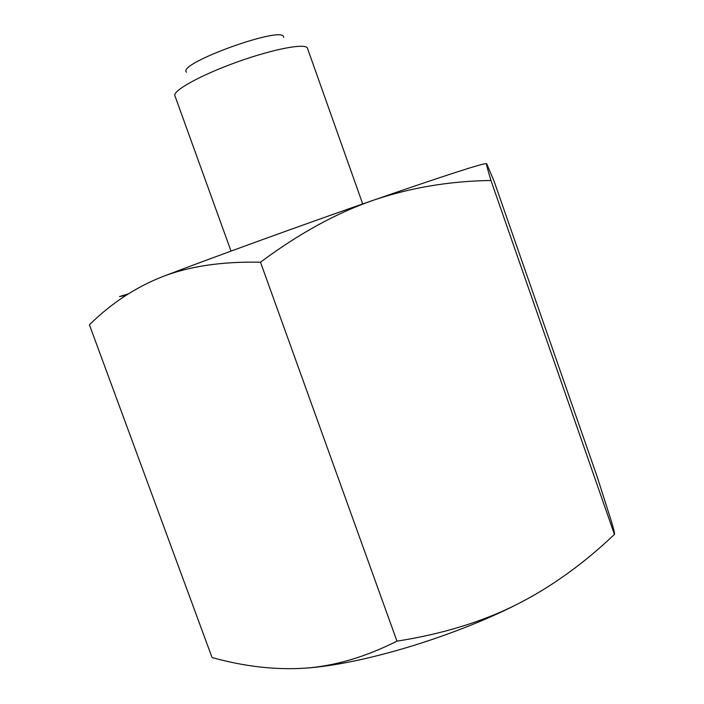 <?xml version="1.0" encoding="UTF-8"?>
<svg xmlns="http://www.w3.org/2000/svg" width="704" height="704" viewBox="0 0 704 704"><rect width="100%" height="100%" fill="white"/><g stroke="black" fill="none" stroke-linecap="round" stroke-linejoin="round"><path stroke-width="1.06" d="M516.296 604.727C450.569 637.894 360.774 664.497 305.307 668.149C334.743 666.046 365.297 657.052 396.968 641.159C441.989 634.11 481.765 621.958 516.296 604.727C550.871 587.259 583.59 563.816 614.442 534.389C615.014 534.354 613.835 529.496 610.905 519.816L597.274 477.048L494.032 181.078L486.649 163.654C485.918 162.862 487.353 168.467 490.952 180.479C449.372 181.095 410.054 187.713 373.014 200.35C445.086 175.428 482.935 163.187 486.552 163.61M260.489 262.222C222.147 261.404 189.499 266.218 162.545 276.654C213.242 257.233 302.782 224.734 373.014 200.35C336.151 213.145 298.637 233.772 260.489 262.222L396.968 641.159M162.545 276.654C135.502 287.32 111.126 303.371 89.417 324.808L212.062 657.545C244.552 666.582 275.634 670.12 305.307 668.149M128.234 293.92L119.557 296.525L126.025 295.337M614.442 534.389L490.952 180.479M283.571 37.462C286.132 24.191 176.088 63.589 186.49 72.222M231.018 251.09L174.9 95.744C172.454 90.719 201.098 74.87 237.547 61.864C273.97 48.778 306.161 42.847 307.463 48.277L362.701 203.94"/></g></svg>
